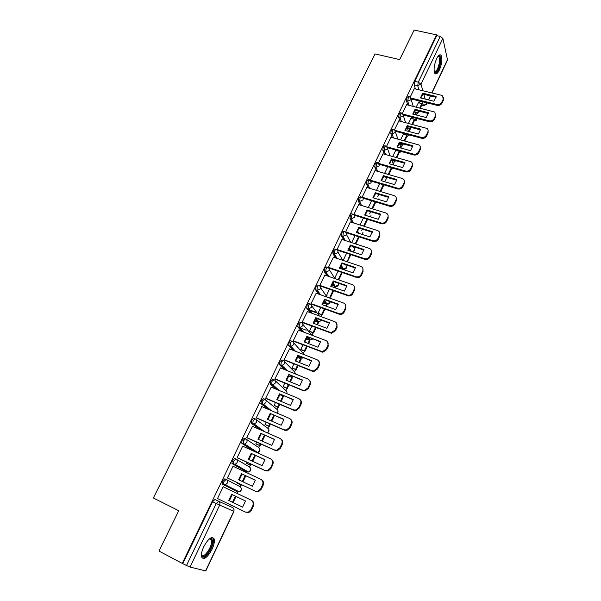 <?xml version="1.0" encoding="UTF-8"?>
<svg xmlns="http://www.w3.org/2000/svg" width="601" height="601" viewBox="0 0 601 601"><rect width="100%" height="100%" fill="white"/><g stroke="black" fill="none" stroke-linecap="round" stroke-linejoin="round"><path stroke-width="0.9" d="M226.141 479.448L224.842 478.839L222.558 480.958L222.31 484.121L223.602 484.737L223.857 481.574L226.141 479.448C227.494 480.289 227.854 481.544 227.231 483.212L225.375 484.849L223.602 484.737L237.455 491.678L239.168 491.798L240.948 490.221C241.542 488.605 241.181 487.396 239.874 486.592L226.292 479.53M235.87 458.961L234.66 458.405L232.422 460.434L231.896 463.281L233.451 464.22L233.721 461.035L235.953 458.999C237.305 459.818 237.673 461.05 237.057 462.702L235.126 464.355L233.451 464.22L246.846 471.913L248.461 472.04L250.324 470.448C250.902 468.855 250.542 467.668 249.235 466.879L236.366 459.247M245.516 438.745L244.359 438.227L242.173 440.172L241.647 443.05L243.18 443.959L243.465 440.751L245.651 438.805C247.003 439.594 247.379 440.811 246.771 442.434L244.75 444.101L243.18 443.959L255.478 451.96M255.042 418.769L253.938 418.288L251.796 420.152L251.278 423.074L252.788 423.945L253.096 420.715L255.23 418.852C256.582 419.626 256.958 420.813 256.364 422.42L254.246 424.096L252.788 423.945L261.51 430.308M264.455 399.034L263.403 398.591L261.307 400.371L260.992 403.617L262.276 404.173L262.599 400.92L264.695 399.139C266.048 399.89 266.423 401.062 265.837 402.647L263.629 404.33L262.276 404.173L269.083 409.694M273.755 379.539L272.756 379.133L270.705 380.839L270.367 384.099L271.66 384.632L271.998 381.365L274.041 379.659C275.393 380.395 275.776 381.545 275.198 383.115L272.884 384.798L271.66 384.632L277.249 389.666M282.943 360.284L281.997 359.909L279.991 361.532L279.488 364.582L280.922 365.333L281.283 362.05L283.281 360.42C284.634 361.133 285.017 362.26 284.446 363.808L282.027 365.498L280.922 365.333L285.678 370.043M292.018 341.255L291.124 340.91C290.576 340.519 289.922 341.037 289.164 342.457L288.668 345.545L290.08 346.259L290.456 342.953C291.207 341.533 291.861 341.015 292.409 341.406C293.761 342.097 294.152 343.209 293.589 344.741L291.057 346.424L290.08 346.259L294.22 350.759M300.996 322.452L300.147 322.128C299.621 321.715 298.975 322.204 298.231 323.608L297.735 326.741L299.125 327.41L299.516 324.089C300.26 322.692 300.898 322.196 301.432 322.609C302.776 323.293 303.174 324.382 302.619 325.892L299.974 327.568L299.125 327.41L302.791 331.76M309.868 303.866L309.064 303.573C308.553 303.129 307.93 303.595 307.186 304.977L306.698 308.155L308.073 308.786L308.471 305.451C309.207 304.068 309.838 303.595 310.349 304.046C311.694 304.699 312.092 305.774 311.543 307.269L308.779 308.929L308.073 308.786L311.356 313.031M318.635 285.505L317.876 285.235C317.381 284.761 316.772 285.205 316.043 286.564L315.555 289.795L316.907 290.373L317.328 287.023C318.049 285.663 318.665 285.22 319.161 285.685C320.498 286.331 320.904 287.383 320.363 288.856L316.907 290.373L319.875 294.543M327.305 267.355L326.591 267.107C326.11 266.611 325.509 267.032 324.795 268.369L324.315 271.637L325.644 272.178L326.073 268.812C326.794 267.468 327.387 267.047 327.868 267.55C329.213 268.174 329.618 269.21 329.085 270.66L325.644 272.178L328.349 276.295M335.869 249.415L335.2 249.19C334.742 248.664 334.156 249.062 333.442 250.384L332.999 253.765L334.276 254.193L334.719 250.812C335.433 249.49 336.019 249.092 336.477 249.618C337.815 250.219 338.228 251.241 337.702 252.675L334.276 254.193L336.755 258.28M344.343 231.678L343.712 231.475C343.269 230.927 342.698 231.302 341.999 232.602L341.541 235.998L342.81 236.411L343.269 233.015C343.967 231.716 344.546 231.332 344.989 231.888C346.326 232.474 346.739 233.481 346.221 234.901L342.81 236.411L345.094 240.475M352.727 214.151L352.126 213.964C351.698 213.393 351.134 213.746 350.451 215.03L349.977 218.433L351.254 218.839L351.72 215.428C352.411 214.144 352.967 213.791 353.396 214.362L353.418 214.369C354.74 214.948 355.153 215.932 354.643 217.329L351.254 218.839L353.373 222.888M361.043 196.805L360.427 196.617L358.805 197.654L358.324 201.072L359.593 201.463L360.082 198.037L361.862 197.083C363.094 197.684 363.462 198.638 362.966 199.953L359.593 201.463L361.547 205.497M369.269 179.646L368.638 179.466L367.068 180.473L366.572 183.906L367.842 184.282L368.338 180.841L370.216 180.007L371.2 182.772L367.842 184.282L369.653 188.316M377.405 162.691L376.759 162.503L375.242 163.48L374.731 166.928L376.001 167.288L376.504 163.848L378.029 162.863L378.465 163.119L379.344 165.786L376.001 167.288L377.683 171.33M385.444 145.915L384.79 145.735L383.318 146.682L382.799 150.145L384.062 150.49L384.58 147.035L386.052 146.081L386.623 146.419L387.39 148.988L384.062 150.49L385.632 154.54M393.4 129.328L392.731 129.147L391.304 130.071L390.778 133.542L392.04 133.88L392.573 130.409L393.993 129.485L394.677 129.906L395.353 132.378L392.04 133.88L393.497 137.937M401.273 112.92L400.582 112.74L399.207 113.642L398.666 117.12L399.928 117.45L400.469 113.972L401.844 113.063L402.64 113.581L403.226 115.948L399.928 117.45L401.288 121.522M409.056 96.693L408.357 96.521L407.02 97.4L406.471 100.885L407.726 101.201L408.282 97.708L409.612 96.829L410.506 97.43L411.009 99.698L407.726 101.201L408.996 105.288M439.376 70.039C441.9 63.834 442.501 58.966 441.187 55.45C439.992 54.007 438.467 55.082 436.619 58.68C434.087 64.916 433.471 69.784 434.778 73.292C435.995 74.757 437.528 73.675 439.376 70.039M212.048 549.284C214.069 544.844 214.767 541.396 214.144 538.932C211.883 535.829 208.419 538.413 203.769 546.692C201.733 551.14 201.027 554.595 201.628 557.067C203.972 560.177 207.443 557.585 212.048 549.284M230.566 506.62L231.242 505.193M236.884 493.316L237.906 491.16M240.039 486.675L240.888 484.887M246.673 472.709L247.304 471.372M249.4 466.962L250.294 465.084M256.342 452.343L256.589 451.824M258.648 447.482L259.579 445.521M267.791 428.228L268.76 426.184M276.828 409.206L277.835 407.08M283.048 396.112L283.266 395.646M285.76 390.395L286.805 388.193M291.966 377.315L292.469 376.256M294.588 371.801L295.669 369.525M300.793 358.737L301.071 358.143M303.317 353.418L304.437 351.067M309.507 340.376L309.718 339.933M311.949 335.245L313.098 332.819M320.836 316.532L321.663 314.789M329.618 298.036L330.129 296.954M338.295 279.758L338.506 279.322M353.658 247.402L353.951 246.786M361.727 230.416L362.335 229.131M369.705 213.61L370.622 211.687M377.638 196.895L378.81 194.431M385.504 180.345L386.834 177.543M393.279 163.968L394.587 161.218M400.972 147.763L402.249 145.074M408.718 131.454L409.837 129.095M416.501 115.054L417.342 113.288M214.903 499.521L232.685 507.65L214.903 499.521L212.566 501.73L216.232 503.525L218.561 501.302C219.913 502.166 220.274 503.443 219.643 505.14L190.029 567.051L186.505 565.503L216.232 503.525L233.947 511.421L233.917 509.085M158.987 551.057L182.253 563.407L436.544 34.866L414.134 30.05L399.665 59.597L375.039 53.917L153.375 497.974L178.737 510.73L158.987 551.057M233.947 511.421L205.79 570.927L190.029 567.051M182.253 563.407L186.505 565.503M419.49 103.004L418.859 100.848M415.381 88.925L414.187 84.824L417.725 85.68L418.296 82.179L440.255 36.398L442.884 38.434L447.542 60.01L431.954 92.952M440.255 36.398L436.724 35.639L436.544 34.866M410.934 118.442L408.432 123.385M406.592 104.679L402.377 113.364M403.384 134.316L400.589 139.845M398.824 120.876L394.504 129.771M395.743 150.355L392.656 156.5M390.966 137.253L386.541 146.359M383.025 153.811L378.495 163.126M374.994 170.556L370.359 180.075M366.873 187.489L362.14 197.211M358.654 204.61L353.839 214.504M350.353 221.934L345.628 232.211M341.954 239.446L337.011 249.565L337.386 250.189M333.457 257.168L328.454 267.392L329.017 268.046M338.055 271.156L334.99 277.587L335.493 278.271M324.863 275.085L319.8 285.43L320.378 286.061M329.431 289.269L326.598 295.219L327.117 295.872M316.171 293.22L311.04 303.678L311.641 304.286M320.701 307.592L318.102 313.046L318.643 313.677M307.381 311.566L302.183 322.144L302.799 322.714M311.874 326.125L309.515 331.083L310.078 331.677M298.494 330.122L293.22 340.827L293.851 341.368M302.942 344.884L300.823 349.324L301.409 349.887M289.494 348.911L284.145 359.729L284.799 360.239M293.897 363.868L292.041 367.782L292.642 368.308M288.495 375.85L292.371 377.713L290.381 381.913M280.404 367.917L274.965 378.855L275.641 379.344M284.754 383.077L283.146 386.443L283.77 386.939M271.209 387.157L265.68 398.215L266.371 398.666M275.491 402.52L274.154 405.329L274.8 405.788M261.916 406.629L256.274 417.8L256.995 418.228M266.123 422.195L265.056 424.441L265.725 424.862M252.533 426.357L246.756 437.633L247.499 438.024M256.642 442.111L255.846 443.771L256.537 444.162M243.112 446.355L242.699 446.092L237.125 457.707L237.883 458.06M247.034 462.267L246.53 463.333L247.244 463.687M228.155 478.343L227.373 478.02L233.015 466.271L260.781 479.267C262.862 480.53 263.441 482.423 262.532 484.947L260.721 488.816L258.054 491.25L255.215 491.107L227.403 477.96M237.32 482.678L237.102 483.136L237.838 483.444M223.948 487.126L223.211 486.705L217.502 498.59L218.276 498.943L217.509 498.575M223.97 487.073L223.211 486.697M238.349 491.385L237.455 491.678L222.31 484.121M245.651 471.357L232.159 463.619M254.223 451.389L241.887 443.373M260.248 429.753L251.496 423.374M267.813 409.153L260.992 403.617M275.979 389.14L270.367 384.099M291.215 376.083L290.343 375.392M284.416 369.532L279.638 364.815M300.012 357.685L298.231 355.98M292.95 350.263L288.796 345.755M308.711 339.49L306.81 337.537M301.522 331.279L297.848 326.921M317.305 321.497L315.33 319.326M310.086 312.565L306.788 308.313M325.81 303.708L323.789 301.349M318.613 294.092L315.63 289.915M333.743 285.963L332.173 283.597M327.079 275.859L324.367 271.735M341.894 268.369L340.497 266.078M335.493 257.852L332.999 253.765M349.977 250.963L348.76 248.799M343.832 240.062L341.541 235.998M357.58 232.97L356.956 231.783M352.096 222.483L349.977 218.433L351.247 218.832L353.358 222.881M360.284 205.114L358.324 201.072M368.39 187.94L366.572 183.906M376.421 170.969L374.731 166.928M384.377 154.194L382.799 150.145M396.998 150.701L396.855 150.303M392.25 137.599L390.778 133.542M404.571 134.632L404.225 133.617M400.041 121.192L398.666 117.12M412.068 118.735L411.565 117.135M407.748 104.972L406.471 100.885M418.416 102.741L416.185 107.098M414.277 88.655L410.167 97.137M236.343 491.122L237.117 490.762M245.907 471.372L246.59 470.959M255.297 451.839L255.928 451.396M300.432 357.505L300.853 357.099M309.132 339.287L309.5 338.911M182.832 563.55L212.566 501.73M436.724 35.639L414.75 81.33L414.187 84.824M387.788 166.732L384.64 173.336M379.734 183.643L376.534 190.367M371.583 200.749L368.33 207.585M363.342 218.05L360.037 224.999M355.011 235.547L351.645 242.616M346.582 253.246L343.299 260.15M411.031 98.061L436.822 104.454C439.03 104.792 440.691 104.041 441.795 102.193L443.207 99.165L442.561 95.89L441.172 95.198L414.239 88.647M433.862 101.223L436.116 96.445L422.706 93.17L420.452 97.91L433.862 101.223M414.908 111.869L417.567 112.545L417.83 113.416L418.92 111.125M420.332 108.142L422.075 104.469L421.819 103.59L419.731 107.985M417.83 113.416L415.171 112.74M417.567 112.545L418.311 110.975M418.281 102.703L421.819 103.59M443.5 97.745L443.44 100.097L443.207 99.165M411.212 98.947L437.062 105.37C439.271 105.708 440.924 104.957 442.028 103.109L443.44 100.097M436.033 97.294L422.969 94.094L422.706 93.17M420.798 98.001L422.969 94.094M438.106 56.193L438.707 55.908C440.052 55.81 440.631 57.471 440.45 60.896C440.082 67.417 435.748 75.035 434.238 71.752M434.185 71.474C436.657 71.699 438.475 68.213 439.647 61.009L439.098 56.907L437.934 56.426M435.116 73.698C437.994 72.112 439.932 67.688 440.939 60.408L439.819 54.826M209.509 538.751L211.267 538.428L212.529 540.261C213.971 546.918 202.492 562.213 201.433 554.888L201.41 554.746M201.418 554.61C203.078 559.982 212.829 546.264 211.537 540.494L210.373 538.804L209.411 538.834M202.116 558.013C206.075 559.381 214.625 544.934 213.332 539.195L212.521 537.437M403.188 114.16L429.129 120.824C431.353 121.177 433.013 120.425 434.132 118.555L435.56 115.505L434.786 112.064L406.546 104.672M426.184 117.533L428.453 112.703L415.021 109.307L412.744 114.092L426.184 117.533M407.245 127.637L410.047 128.374L410.325 129.223L411.167 127.45M412.587 124.467L414.615 120.185L414.352 119.321L411.978 124.309M410.325 129.223L407.531 128.486M410.047 128.374L410.566 127.292M410.799 118.405L414.352 119.321M435.853 113.98L435.808 116.406L435.56 115.505M403.429 115.039L429.384 121.718C431.601 122.071 433.261 121.319 434.373 119.456L435.808 116.406M428.378 113.521L415.299 110.208L415.021 109.307M413.105 114.19L415.299 110.208M395.24 130.432L421.361 137.374C423.585 137.749 425.253 136.99 426.379 135.105L427.829 132.017C428.415 130.552 428.115 129.358 426.913 128.411L398.779 120.869M418.409 134.015L420.708 129.14L407.253 125.617L404.946 130.455L418.409 134.015M399.5 143.571L402.452 144.375L402.738 145.202L403.339 143.947M404.751 140.972L407.08 136.066L406.794 135.225L404.142 140.807M402.738 145.202L399.793 144.398M402.452 144.375L402.73 143.789M403.241 134.278L406.794 135.225M428.115 130.379L428.085 132.896L427.829 132.017M395.556 131.311L421.624 138.245C423.848 138.621 425.516 137.862 426.642 135.984L428.085 132.896M420.632 129.929L407.546 126.495L407.253 125.617M405.322 130.56L407.546 126.495M387.187 146.884L413.496 154.111C415.727 154.502 417.41 153.743 418.544 151.843L420.001 148.717C420.625 147.155 420.272 145.9 418.942 144.954L390.92 137.238M410.558 150.693L412.879 145.758L399.402 142.106L397.066 147.005L410.558 150.693M391.709 159.686L394.774 160.55L395.075 161.353L395.413 160.64M396.825 157.657L399.455 152.121L399.162 151.294L396.224 157.492M395.075 161.353L391.957 160.482M395.601 150.318L399.162 151.294M420.287 146.967L420.279 149.574L420.001 148.717M387.585 147.756L413.781 154.96C416.005 155.351 417.68 154.6 418.814 152.692L420.279 149.574M412.812 146.516L399.703 142.963L399.402 142.106M397.449 147.11L399.703 142.963M379.013 163.502L405.547 171.037C407.778 171.45 409.469 170.692 410.618 168.768L412.098 165.606C412.744 163.938 412.331 162.631 410.866 161.677L382.972 153.796M402.61 167.551L404.961 162.563L391.461 158.777L389.102 163.735L402.61 167.551M388.817 174.538L391.754 168.348L391.544 167.799M387.322 177.678L384.024 176.724M388.208 174.365L391.356 167.747M412.369 163.727L412.384 166.439L412.098 165.606M379.509 164.374L405.848 171.863C408.071 172.277 409.762 171.518 410.904 169.595L412.384 166.439M404.894 163.292L391.777 159.618L391.461 158.777M389.493 163.848L391.777 159.618M370.697 180.292L397.509 188.158C399.748 188.586 401.445 187.828 402.602 185.882L404.097 182.681C404.773 180.901 404.3 179.541 402.693 178.595L374.934 170.541M394.579 184.605L396.953 179.556L383.43 175.642L381.042 180.653L394.579 184.605M380.711 191.606L383.911 184.875M380.102 191.426L383.303 184.695M404.36 180.676L404.398 183.493L404.097 182.681M371.328 181.179L397.817 188.954C400.056 189.383 401.746 188.631 402.903 186.686L404.398 183.493M396.885 180.262L383.761 176.454L383.43 175.642M381.447 180.773L383.761 176.454M362.17 197.226L389.373 205.467C391.619 205.918 393.324 205.159 394.489 203.191L396.006 199.96C396.713 198.06 396.179 196.64 394.414 195.708L366.813 187.474M386.451 201.846L388.855 196.745L375.309 192.696L372.89 197.759L386.451 201.846M372.522 208.87L375.768 202.019M371.914 208.682L375.159 201.838M396.254 197.812L396.322 200.742L396.006 199.96M363.034 198.157L389.703 206.248C391.942 206.691 393.647 205.94 394.812 203.972L396.322 200.742M388.794 197.413L375.655 193.484L375.309 192.696M373.311 197.887L375.655 193.484M353.869 214.452L381.154 222.979C383.4 223.452 385.113 222.693 386.293 220.702L387.825 217.434C388.554 215.406 387.953 213.933 386.03 213.024L358.594 204.595M378.232 219.29L380.666 214.129L367.091 209.944L364.649 215.068L378.232 219.29M364.229 226.329L367.542 219.365M363.62 226.134L366.926 219.177M388.043 215.135L388.156 218.193L387.825 217.434M354.62 215.323L381.492 223.737C383.738 224.203 385.451 223.444 386.623 221.461L388.156 218.193M380.606 214.767L367.459 210.703L367.091 209.944M365.085 215.196L367.459 210.703M345.5 231.873L373.003 240.746C375.204 241.129 376.865 240.355 377.991 238.417L379.547 235.104C380.298 232.963 379.644 231.453 377.586 230.566L350.285 221.912M369.915 236.937L372.38 231.716L358.782 227.381L356.318 232.564L369.915 236.937M355.845 243.991L359.21 236.907M355.236 243.796L358.602 236.711M341.383 235.397L341.759 236.073M379.742 232.647L379.892 235.84L379.547 235.104M346.078 232.662L373.364 241.474C375.557 241.857 377.218 241.084 378.345 239.145L379.892 235.84M372.32 232.317L359.165 228.125L358.782 227.381M356.761 232.707L359.165 228.125M337.041 249.505L364.815 258.723C366.941 259.001 368.533 258.205 369.6 256.334L371.17 252.983C371.936 250.82 371.29 249.28 369.224 248.371L341.879 239.423M361.509 254.786L363.996 249.498L350.383 245.028L347.881 250.271L361.509 254.786M347.37 261.856L350.789 254.651M347.115 261.773L350.18 254.448M332.849 252.412L333.833 254.043M371.335 250.362L371.538 253.697L371.17 252.983M337.386 250.181L365.198 259.429C367.316 259.7 368.909 258.903 369.968 257.04L371.538 253.697M363.943 250.069L350.781 245.741L350.383 245.028M348.34 250.422L350.781 245.741M328.484 267.332L356.536 276.903C358.579 277.076 360.104 276.265 361.111 274.462L362.696 271.074C363.47 268.88 362.831 267.317 360.765 266.378L333.375 257.138M352.997 272.839L355.522 267.498L341.879 262.877L339.355 268.174L352.997 272.839M341.653 272.388L338.588 278.849L339.002 279.488L342.269 272.599M343.667 269.654L343.336 268.857L343.058 269.443M339.941 267.7L343.336 268.857M362.816 268.264L363.079 271.757L362.696 271.074M328.837 267.986L356.926 277.579C358.97 277.752 360.495 276.941 361.494 275.138L363.079 271.757M355.469 268.031L342.292 263.561L341.879 262.877M339.828 268.339L342.292 263.561M319.83 285.377L348.152 295.286C350.113 295.369 351.57 294.535 352.524 292.8L354.124 289.374C354.913 287.158 354.274 285.565 352.209 284.596L324.78 275.055M344.388 291.109L346.942 285.7L333.285 280.93L330.73 286.294L344.388 291.109M333.037 290.546L330.204 296.511L330.625 297.127L333.645 290.756M335.042 287.819L335.411 287.045L332.646 282.846M334.434 287.601L334.997 286.407L331.497 285.175M354.192 286.376L354.522 290.028L354.124 289.374M320.19 285.993L348.565 295.925C350.518 296.008 351.976 295.181 352.922 293.453L354.522 290.028M346.89 286.196L333.713 281.591L333.285 280.93M331.211 286.467L333.713 281.591M311.07 303.625L339.663 313.872C341.541 313.865 342.931 313.031 343.832 311.363L345.455 307.892C346.251 305.646 345.62 304.023 343.554 303.032L316.081 293.183M335.681 309.59L338.258 304.121L324.585 299.193L322.001 304.624L335.681 309.59M318.102 313.046L322.159 314.969L324.931 309.132M326.32 306.194L326.997 304.767L326.568 304.159L325.712 305.969M322.159 314.969L318.545 313.639M315.548 312.535L309.147 310.176M321.715 314.376L324.315 308.906M308.689 309.583L315.097 311.942M323 302.866L326.568 304.159M345.462 304.692L345.868 308.516L345.455 307.892M311.438 304.211L340.091 314.488C341.969 314.481 343.351 313.647 344.253 311.979L345.868 308.516M338.22 304.579L325.028 299.831L324.585 299.193M322.497 304.805L325.028 299.831M302.213 322.083L331.068 332.669L335.035 330.137L336.68 326.628C337.492 324.352 336.86 322.707 334.795 321.685L307.276 311.528M326.869 328.296L329.476 322.76L315.78 317.674L313.166 323.165L326.869 328.296M309.515 331.076L313.594 333.014L316.103 327.718M317.493 324.788L318.492 322.692L318.042 322.113L316.885 324.555M313.594 333.014L309.966 331.639M306.187 330.204L299.275 327.583M313.136 332.451L315.487 327.485M314.451 320.776L318.042 322.113M336.613 323.218L337.116 327.229L336.68 326.628M302.588 322.639L331.512 333.255L335.471 330.73L337.116 327.229M329.438 323.173L316.246 318.282L315.78 317.674M313.677 323.361L316.246 318.282M293.243 340.767L322.361 351.683L326.133 349.143L327.8 345.59C328.619 343.284 327.996 341.608 325.922 340.564L298.374 330.077M317.952 347.22L320.596 341.616L306.878 336.372L304.226 341.931L317.952 347.22M300.831 349.316L304.932 351.262L307.179 346.529M308.568 343.599L309.883 340.82L309.417 340.271L307.952 343.366M304.932 351.262L301.289 349.842M304.452 350.721L306.563 346.289M305.849 338.904L309.417 340.271M327.643 341.954L328.251 346.161L327.8 345.59M293.626 341.278L322.827 352.239L326.591 349.699L328.251 346.161M320.558 341.992L306.878 336.372M304.752 342.134L307.359 336.951M284.175 359.668L311.784 370.667L313.542 370.915L317.125 368.375L318.808 364.784C319.642 362.448 319.026 360.743 316.952 359.668L289.366 348.858M308.929 366.37L311.603 360.698L297.863 355.296L295.189 360.916L308.929 366.37M292.048 367.759L296.165 369.72L298.141 365.558M299.531 362.643L301.176 359.165L300.695 358.639L298.915 362.395M296.165 369.72L292.499 368.248M295.677 369.217L297.525 365.318M297.187 357.257L300.695 358.639M318.553 360.916C319.732 362.148 319.98 363.62 319.281 365.318L318.808 364.784M284.558 360.142L312.272 371.193L314.022 371.441L317.606 368.901L319.281 365.318M311.566 361.036L297.863 355.296M295.73 361.133L298.366 355.837M274.995 378.795L302.641 390.132L304.602 390.38L308.012 387.84L309.718 384.204C310.559 381.838 309.951 380.102 307.877 378.998L280.246 367.85M299.794 385.752L302.498 380.012L288.743 374.446L286.031 380.132L299.794 385.752M283.161 386.42L287.301 388.396L288.998 384.82M287.301 388.396L283.604 386.871M286.79 387.915L288.382 384.565M289.765 381.658L291.876 377.218M309.342 380.095C310.649 381.357 310.935 382.897 310.206 384.708L309.718 384.204M275.371 379.231L303.144 390.627L305.105 390.868L308.508 388.336L310.206 384.708M302.468 380.313L288.743 374.446M286.587 380.358L289.269 374.956M265.71 398.147L293.393 409.837L295.542 410.07L298.787 407.546L300.508 403.864C301.364 401.468 300.755 399.703 298.682 398.568L271.021 387.074M290.553 405.375L293.288 399.567L279.51 393.82L276.768 399.582L290.553 405.375M274.169 405.299L278.338 407.29L279.75 404.315M281.125 401.408L283.462 396.48L282.943 396.021L280.509 401.152M278.338 407.29L274.597 405.705M277.805 406.839L279.127 404.052M279.705 394.669L282.943 396.021M300.004 399.515C301.447 400.792 301.785 402.4 301.018 404.33L300.508 403.864M266.063 398.538L293.912 410.295L296.06 410.528L299.298 408.004L301.018 404.33M293.265 399.815L279.51 393.82M277.339 399.823L280.058 394.301M256.304 417.74L284.025 429.783L286.361 429.993L289.442 427.484L291.185 423.758C292.063 421.331 291.455 419.536 289.381 418.371L261.683 406.531M281.193 425.23L283.965 419.348L270.172 413.435L267.4 419.265L281.193 425.23M265.071 424.404L269.263 426.402L270.382 424.043M271.757 421.151L274.447 415.479M269.263 426.402L265.462 424.749M268.715 425.989L269.766 423.773M271.141 420.88L273.831 415.216M290.538 419.16C292.124 420.452 292.522 422.127 291.718 424.201L291.185 423.758M256.619 418.063L284.566 430.211L286.902 430.421L289.975 427.92L291.718 424.201M283.942 419.558L270.172 413.435M267.986 419.513L270.735 413.886M246.786 437.566L274.537 449.969L277.053 450.164L279.983 447.677L281.756 443.906C282.643 441.442 282.042 439.616 279.961 438.422L252.232 426.229M271.72 445.333L274.529 439.384L260.721 433.283L257.904 439.188L271.72 445.333M255.868 443.726L260.083 445.747L260.902 444.019M262.276 441.126L265.018 435.342M260.083 445.747L256.176 443.996M259.512 445.364L260.286 443.741M261.653 440.856L264.402 435.071M280.937 439.053C282.688 440.345 283.146 442.096 282.305 444.312L281.756 443.906M247.026 437.813L275.1 450.367L277.609 450.555L280.539 448.076L282.305 444.312M274.514 439.534L260.721 433.283M258.513 439.451L261.3 433.704M237.155 457.639L264.936 470.41L267.618 470.583L270.412 468.119L272.2 464.295C273.102 461.808 272.508 459.945 270.427 458.721L242.669 446.16M262.134 465.685L264.973 459.66L251.15 453.379L248.303 459.352L262.134 465.685M246.553 463.281L250.79 465.317L251.308 464.235M252.675 461.35L255.47 455.453M250.79 465.317L246.658 463.416M250.204 464.964L250.685 463.949M252.052 461.072L254.854 455.175M271.209 459.202C273.132 460.479 273.65 462.297 272.771 464.671L272.2 464.295M237.185 457.737L265.522 470.771L268.196 470.936L270.991 468.479L272.771 464.671M264.958 459.765L251.15 453.379M248.919 459.637L251.751 453.763M252.42 486.292L255.297 480.191L241.459 473.723L238.582 479.771L252.42 486.292M241.392 485.12L237.117 483.099L241.392 485.12L241.594 484.699M242.954 481.829L245.809 475.812M240.783 484.804L240.971 484.406M242.331 481.536L245.185 475.526M261.322 479.583L261.375 479.613C263.448 480.868 264.034 482.761 263.125 485.277L262.532 484.947M227.396 477.983L255.823 491.43L258.655 491.573L261.315 489.139L263.125 485.277M255.29 480.244L241.459 473.723M239.213 480.071L242.083 474.069M217.532 498.529L245.373 512.067L248.356 512.18L250.902 509.768L252.743 505.854C253.667 503.3 253.089 501.369 251.008 500.077L223.181 486.757M242.594 507.154L245.501 500.971L231.648 494.315L228.733 500.438L242.594 507.154M233.12 502.549L236.028 496.426M232.497 502.248L235.404 496.125M251.008 500.077L251.624 500.385C253.705 501.677 254.276 503.6 253.352 506.147L252.743 505.854M245.554 512.15L248.979 512.465L251.526 510.061L253.352 506.147M242.601 507.146L229.387 500.746L232.294 494.631L231.648 494.315M245.501 500.979L232.294 494.631M229.387 500.746L228.733 500.438M205.565 570.92L233.759 511.346C234.36 509.716 233.999 508.484 232.685 507.65M421.812 105.025L423.374 105.423L422.315 101.704M421.286 98.121L421.008 97.152M418.897 89.782L417.725 85.68L421 84.178L422.834 90.736M423.833 94.312L425.17 99.075M426.169 102.666L426.537 103.981L427.056 102.884M428.475 99.894L430.361 95.905M431.773 92.915L447.602 59.469M442.884 38.434L421 84.178L418.296 82.179L414.75 81.33M245.591 471.327L246.921 471.943M246.297 439.241L258.483 447.399C259.79 448.173 260.158 449.345 259.579 450.915L257.641 452.515C259.512 452.072 260.233 450.915 259.797 449.037M256.086 419.49L267.625 428.152C268.932 428.904 269.308 430.053 268.737 431.608L267.49 432.938M265.725 399.996L276.663 409.123C277.97 409.859 278.346 410.986 277.782 412.519L277.324 413.218M275.213 380.741L285.595 390.319C286.88 391.018 287.27 392.115 286.752 393.61M290.922 375.971L292.169 376.474L291.59 375.903M284.566 361.719L294.422 371.726L295.812 374.13M299.681 357.55L300.921 358.038L299.2 356.168M293.776 342.923L304.459 354.77M308.336 339.34L309.575 339.82L307.254 337.056M302.851 324.337L311.844 335.208M316.892 321.34L318.132 321.805L315.788 318.763M311.799 305.962L319.394 315.998M325.351 303.543L326.591 303.986L324.255 300.695M320.618 287.789L327.147 297.149M333.72 285.941L335.373 286.482L338.28 284.919L338.416 283.236M329.325 269.811L334.975 278.601M343.126 268.79L340.962 265.221M337.912 252.029L342.848 260.331M351.209 251.368L349.211 247.807M346.386 234.435L350.729 242.316M353.02 246.478L353.493 247.342C354.793 247.92 355.191 248.904 354.703 250.279L352.577 251.827M358.812 233.368L357.385 230.619M366.43 215.616L365.483 213.663M374.04 198.105L373.522 196.948M398.223 151.039L398.08 150.641M405.795 134.955L405.45 133.94M413.285 119.051L412.789 117.45M414.314 120.831L414.307 120.831C415.952 120.921 416.884 120.17 417.117 118.562M414.435 120.576L417.079 118.555M335.523 286.519L335.042 286.474M330.212 301.694C330.047 303.513 329.025 304.316 327.139 304.114L326.591 303.986L329.926 302.536L330.159 301.679M318.643 321.926L321.527 320.243M310.041 339.941L312.573 338.941M301.334 358.158L303.257 357.768M292.529 376.587L293.378 376.624M406.93 136.367L409.356 134.985M399.357 152.338L401.325 151.535M391.694 168.475L392.926 168.19M370.464 216.871L370.764 216.39M361.817 234.33L362.779 233.241M343.426 269.015L346.537 267.505L345.845 264.763M256.822 452.561L257.641 452.515L244.75 444.101L241.647 443.05M424.276 105.483L423.374 105.423L426.537 103.981L426.5 104.476L423.472 105.648L421.722 105.213M437.062 105.37L436.822 104.454M442.028 103.109L441.795 102.193M429.384 121.718L429.129 120.824M434.373 119.456L434.132 118.555M421.624 138.245L421.361 137.374M426.642 135.984L426.379 135.105M413.781 154.96L413.496 154.111M418.814 152.692L418.544 151.843M405.848 171.863L405.547 171.037M410.904 169.595L410.618 168.768M397.817 188.954L397.509 188.158M402.903 186.686L402.602 185.882M389.703 206.248L389.373 205.467M394.812 203.972L394.489 203.191M381.492 223.737L381.154 222.979M386.623 221.461L386.293 220.702M373.191 241.422L372.83 240.693M378.345 239.145L377.991 238.417M364.792 259.316L364.416 258.618M369.968 257.04L369.6 256.334M356.295 277.422L355.897 276.745M361.494 275.138L361.111 274.462M347.694 295.73L347.28 295.091M352.922 293.453L352.524 292.8M338.994 314.263L338.566 313.647M344.253 311.979L343.832 311.363M330.189 333.014L329.746 332.428M335.471 330.73L335.035 330.137M321.287 351.991L320.821 351.435M326.591 349.699L326.133 349.143M312.272 371.193L311.784 370.667M317.606 368.901L317.125 368.375M303.144 390.627L302.641 390.132M308.508 388.336L308.012 387.84M293.912 410.295L293.393 409.837M299.298 408.004L298.787 407.546M284.566 430.211L284.025 429.783M289.975 427.92L289.442 427.484M275.1 450.367L274.537 449.969M280.539 448.076L279.983 447.677M265.522 470.771L264.936 470.41M270.991 468.479L270.412 468.119M255.823 491.43L255.215 491.107M261.315 489.139L260.721 488.816M251.526 510.061L250.902 509.768M411.114 99.435L413.225 106.347M414.622 110.945L415.824 114.881M341.518 235.968L342.968 236.456L345.244 240.528M332.969 253.697L334.569 254.268L337.056 258.377M324.315 271.637L326.073 272.283L328.807 276.46M315.555 289.795L317.478 290.501L320.506 294.775M306.698 308.155L308.779 308.929L312.174 313.331M297.735 326.741L299.974 327.568L303.821 332.15M288.668 345.545L291.057 346.424L295.489 351.254M279.488 364.582L282.027 365.498L287.233 370.667M270.195 383.844L272.884 384.798L279.149 390.455M260.796 403.339L263.629 404.33L271.449 410.708M251.278 423.074L254.246 424.096L264.568 431.653M231.896 463.281L235.126 464.355L248.461 472.04C250.324 471.53 251.015 470.335 250.519 468.449M222.024 483.76L225.375 484.849L239.168 491.798C241.031 491.22 241.685 489.98 241.129 488.095M406.824 136.607L409.521 135.022M403.331 115.685L405.615 122.649M407.05 127.021L408.477 131.394M399.252 152.549L401.633 151.617M395.458 132.115L397.93 139.131M399.395 143.278L401.1 148.101M391.604 168.663L393.377 168.318M387.495 148.725L390.184 155.809M391.672 159.723L393.46 164.434M383.874 184.958L384.339 184.995M378.863 199.562L378.878 198.833M370.704 216.946L370.982 215.459M362.155 234.443L363.004 232.264M358.827 233.376L357.392 230.611M352.952 251.947L354.928 249.25M351.36 251.421L349.271 247.702M341.083 265.026L343.509 269.03C345.65 269.383 346.732 268.512 346.769 266.423M332.826 282.598L335.373 286.482C337.477 286.737 338.528 285.836 338.513 283.785M327.139 304.114L324.502 300.395M316.103 318.425L318.815 321.948L321.685 320.303M308.08 337.229L310.394 339.978L312.798 339.024M300.447 356.663L301.867 358.204L303.482 357.858M295.902 374.168L295.805 373.529M286.925 393.685L286.962 392.092M277.527 413.308L278.015 410.859M267.625 432.998L268.963 429.835M426.53 104.416L427.236 102.929M428.648 99.939L430.534 95.95M437.798 56.614L439.098 56.907M438.024 56.404L438.707 55.908M209.328 538.902L211.417 539.968M210.373 538.804L211.267 538.428M373.364 241.474L373.003 240.746M365.198 259.429L364.815 258.723M356.926 277.579L356.536 276.903M348.565 295.925L348.152 295.286M340.091 314.488L339.663 313.872M331.512 333.255L331.068 332.669M322.827 352.239L322.361 351.683M314.022 371.441L313.542 370.915M305.105 390.868L304.602 390.38M296.06 410.528L295.542 410.07M286.902 430.421L286.361 429.993M277.609 450.555L277.053 450.164M268.196 470.936L267.618 470.583M258.655 491.573L258.054 491.25M248.979 512.465L248.356 512.18"/></g></svg>

